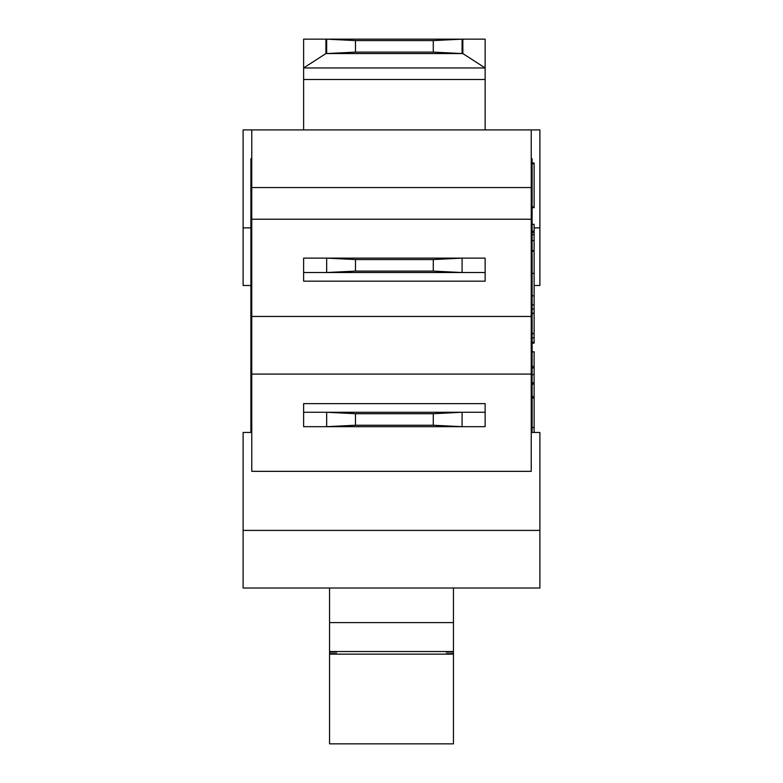 <?xml version="1.0" encoding="UTF-8"?>
<svg xmlns="http://www.w3.org/2000/svg" width="783" height="783" viewBox="0 0 783 783"><rect width="100%" height="100%" fill="white"/><g stroke="black" fill="none" stroke-linecap="round" stroke-linejoin="round"><path stroke-width="1.17" d="M329.555 653.619L336.759 653.688L329.555 653.756L329.555 651.975L336.759 652.043L329.555 652.112L329.555 651.544L453.445 651.544L453.445 622.602L329.555 622.602L329.555 651.544M329.555 588.023L329.555 622.602M453.445 651.975L446.241 652.043L453.445 651.544M453.445 652.112L453.445 653.756L446.241 653.688L453.445 653.619L453.445 743.85L329.555 743.85L329.555 653.756M453.445 588.023L453.445 622.602M329.555 654.138L453.445 654.138M251.764 432.441L243.112 432.441L243.112 588.023L539.888 588.023L539.888 432.441L531.236 432.441M485.137 272.533L485.137 258.126L462.087 258.126L462.087 272.533L485.137 272.533L485.137 281.175L303.618 281.175L303.618 272.533L326.668 272.533L355.482 271.094L433.283 271.094L462.087 272.533L326.668 272.533L326.668 258.126L462.087 258.126L433.283 259.565L355.482 259.565L326.668 258.126L303.618 258.126L303.618 272.533M355.482 271.094L355.482 259.565M433.283 259.565L433.283 271.094M250.893 285.492L243.112 285.492L243.112 129.909L251.764 129.909L251.764 316.469L531.236 316.469L531.236 129.909L539.888 129.909L539.888 285.492L534.123 285.492M251.764 219.23L531.236 219.23M485.137 412.269L485.137 426.676L303.618 426.676L303.618 403.627L485.137 403.627L485.137 412.269L462.087 412.269L433.283 413.708L355.482 413.708L326.668 412.269L462.087 412.269L462.087 426.676L433.283 425.238L355.482 425.238L355.482 413.708M303.618 412.269L326.668 412.269L326.668 426.676L355.482 425.238M433.283 413.708L433.283 425.238M251.764 316.469L251.764 374.098L531.236 374.098L531.236 316.469M251.764 374.098L251.764 471.337L531.236 471.337L531.236 374.098M485.137 129.909L485.137 67.945L462.841 53.557L325.924 53.557L303.618 67.945L303.618 79.484L485.137 79.484M303.618 129.909L303.618 79.484M303.618 67.964L485.137 67.964M325.924 53.557L325.924 39.15L462.841 39.15L462.841 53.557M485.137 67.945L485.137 39.15L462.841 39.15M325.924 39.15L303.618 39.15L303.618 67.945M433.283 52.118L462.087 53.557L462.087 39.15L433.283 40.589L355.482 40.589L326.668 39.15L326.668 53.557L355.482 52.118L433.283 52.118L433.283 40.589M355.482 52.118L355.482 40.589M251.764 129.909L531.236 129.909M250.893 158.724L251.764 158.724L250.893 158.724L250.893 432.441M251.764 248.045L250.893 248.045M251.764 403.627L250.893 403.627M532.107 432.441L532.107 158.724L531.236 158.724L532.107 158.724M531.236 403.627L532.107 403.627M531.236 248.045L532.107 248.045M532.107 351.763L534.123 351.763L534.123 432.441M532.107 163.001L534.123 163.001L534.123 207.701L532.107 207.701M532.107 231.279L534.123 231.279L534.123 343.12L532.107 343.12M532.107 234.675L534.123 234.675M532.107 240.518L534.123 240.518M532.107 231.161L534.123 231.279M532.107 224.31L534.123 224.31L534.123 231.161M532.107 251.118L534.123 251.118M532.107 295.817L534.123 295.817M532.107 351.959L534.123 351.959M532.107 366.424L534.123 366.424M532.107 367.873L534.123 367.873M532.107 309.031L534.123 309.031M532.107 304.812L534.123 304.812M532.107 313.131L534.123 313.131M532.107 313.562L534.123 313.562M532.107 333.411L534.123 333.411M532.107 333.646L534.123 333.646M532.107 337.864L534.123 337.864M532.107 342.269L534.123 342.269M532.107 206.947L534.123 206.947M532.107 163.725L534.123 163.725M532.107 396.668L534.123 396.668M532.107 384.081L534.123 384.081M532.107 382.73L534.123 382.73M532.107 187.538L250.893 187.538M532.107 398.038L534.123 398.038M532.107 427.547L534.123 427.547M532.107 232.443L534.123 232.443M532.107 250.638L534.123 250.638M532.107 273.384L534.123 273.384M532.107 374.656L534.123 374.656M243.112 530.404L539.888 530.404M243.112 227.873L250.893 227.873M539.888 227.873L534.123 227.873"/></g></svg>
